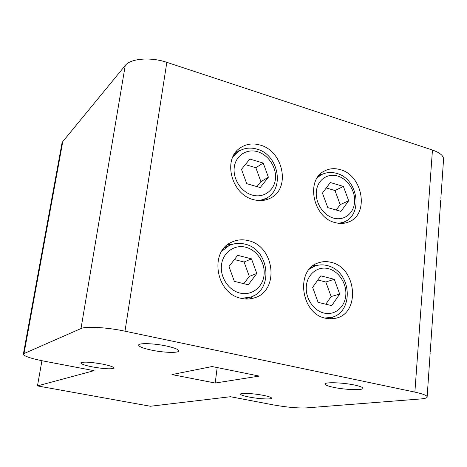 <?xml version="1.0" encoding="UTF-8"?>
<svg xmlns="http://www.w3.org/2000/svg" width="467" height="467" viewBox="0 0 467 467"><rect width="100%" height="100%" fill="white"/><g stroke="black" fill="none" stroke-linecap="round" stroke-linejoin="round"><path stroke-width="0.7" d="M331.156 262.361C326.748 261.228 322.481 261.392 318.354 262.857C295.162 269.576 300.684 313.795 325.598 318.243L330.718 318.85L335.709 318.249C360.734 313.392 356.683 267.644 331.156 262.361M316.959 265.46L313.427 265.443M260.242 145.097C252.921 142.978 246.296 143.883 240.365 147.823C222.321 158.885 231.218 194.523 253.482 199.631C259.722 201.3 265.472 200.746 270.732 197.979C290.83 188.312 283.259 151.028 260.242 145.097M240.114 150.502L236.314 151.506M248.391 240.651C242.531 239.168 236.956 239.67 231.673 242.163C208.953 251.544 215.923 293.784 241.235 298.36C245.84 299.417 250.277 299.236 254.556 297.818C279.762 290.649 274.672 246.156 248.391 240.651M232.817 244.177L227.441 244.825M340.373 169.673C334.716 168.003 329.445 168.435 324.553 170.969C305.4 179.725 312.978 217.604 335.108 222.596C339.923 223.903 344.459 223.687 348.721 221.942C369.467 214.481 363.022 175.423 340.373 169.673M322.434 174.209L319.854 174.518M354.5 385.036C343.157 382.59 325.721 381.948 325.16 383.868C324.822 384.931 327.688 386.098 333.759 387.388C344.827 389.735 362.013 390.453 362.859 388.515C363.279 387.493 360.489 386.332 354.5 385.036M263.382 395.368C253.92 393.471 240.855 392.753 240.575 394.066C240.452 394.889 243.243 395.87 248.94 397.003C258.222 398.841 271.134 399.589 271.578 398.275C271.765 397.481 269.033 396.506 263.382 395.368M102.407 364.085C90.359 362.007 83.155 361.598 80.809 362.871C80.925 364.021 84.813 365.369 92.472 366.91C104.287 368.948 111.415 369.344 113.86 368.095C113.86 366.986 110.043 365.649 102.407 364.085M166.176 345.959C154.075 343.373 139.119 342.871 138.652 344.955C138.565 346.549 142.844 348.271 151.501 350.133C163.304 352.614 178.015 353.18 178.715 351.091C178.96 349.561 174.781 347.851 166.176 345.959M61.907 143.585L62.776 141.6L23.992 353.583L23.35 354.12C23.788 356.123 30.641 358.452 43.916 361.108L94.019 370.67L37.459 385.905L41.931 360.717M37.459 385.905L150.397 406.255L230.5 396.722L273.294 404.889C286.557 407.242 297.555 408.24 306.294 407.895L420.58 398.964C424.281 398.672 426.453 398.123 427.101 397.324C427.877 395.8 423.803 394.06 414.871 392.105L124.987 331.191C107.176 327.361 85.724 326.135 81.001 328.54L125.238 65.503L62.776 141.6M125.238 65.503C130.427 58.486 150.695 56.793 166.836 62.333L124.987 331.191M414.871 392.105L432.46 150.03L166.836 62.333M171.955 374.575L215.199 383.033L259.255 376.093L212.111 366.537L171.955 374.575M81.001 328.54L23.992 353.583M432.46 150.03C440.708 152.954 444.38 156.445 443.481 160.514L440.866 198.259M217.184 367.564L215.199 383.033M343.012 223.36L344.879 221.551M249.664 298.898L253.949 295.582M265.665 199.934L268.274 196.998M330.134 318.838L333.053 316.859M340.945 211.388L348.668 200.769L343.391 186.432L330.332 182.521L322.44 193.075L327.776 207.605L340.945 211.388M331.704 305.628L339.702 294.076L334.284 279.284L320.811 275.851L312.633 287.345L318.109 302.336L331.704 305.628M248.316 284.759L256.797 273.469L251.491 258.846L237.645 255.321L228.982 266.552L234.346 281.373L248.316 284.759M260.224 187.559L268.391 177.221L263.225 163.059L249.833 159.054L241.492 169.328L246.716 183.671L260.224 187.559M256.961 186.619L260.907 181.64L268.391 177.221M260.907 181.64L255.828 167.711L245.327 164.6M255.828 167.711L263.225 163.059M243.809 283.667L249.302 276.388L256.797 273.469M249.302 276.388L244.083 262.01L234.376 259.564M244.083 262.01L251.491 258.846M325.803 304.198L331.132 296.551L339.702 294.076M331.132 296.551L325.808 282.004L317.864 279.996M325.808 282.004L334.284 279.284M336.246 210.039L340.18 204.663L348.668 200.769M340.18 204.663L334.991 190.548L326.264 187.962M334.991 190.548L343.391 186.432M336.958 173.473C358.3 178.995 363.384 215.129 343.765 222.064L339.001 223.337M333.52 218.107C343.817 221.089 353.595 213.676 354.564 202.497C355.679 191.359 347.868 179.054 337.729 176.041C327.606 172.866 317.507 179.918 316.369 191.295C315.079 202.62 323.205 215.293 333.52 218.107M245.093 244.171C269.722 249.384 273.843 290.556 250.236 297.24L241.019 298.308M240.102 293.113C251.573 295.909 262.693 287.438 264.036 275.267C265.542 263.131 257.095 250.108 245.811 247.253C234.557 244.223 223.063 252.291 221.516 264.696C219.794 277.059 228.614 290.492 240.102 293.113M257.154 149.171C278.711 154.805 284.987 189.345 266.102 198.364L259.559 200.577M252.308 195.107C263.394 198.317 274.129 190.787 275.39 179.27C276.82 167.799 268.618 155.003 257.702 151.763C246.815 148.348 235.736 155.488 234.276 167.209C232.648 178.884 241.2 192.071 252.308 195.107M309.387 269.15L314.892 266.079C318.891 264.678 323.018 264.503 327.274 265.571C352.48 271.531 353.992 313.1 330.98 317.49L324.653 318.004M324.016 313.077C334.646 315.674 344.763 307.374 345.778 295.582C346.958 283.831 338.925 271.309 328.459 268.665C318.021 265.851 307.572 273.779 306.364 285.786C305.004 297.759 313.375 310.654 324.016 313.077M317.338 177.658L321.331 174.751L318.214 176.415M221.702 251.299L229.011 245.607L224.183 247.93M232.963 156.731L237.913 151.833L234.224 154.384M266.102 198.364L262.185 200.506M250.236 297.24L245.157 298.968M330.98 317.49L326.888 318.512M343.765 222.064L340.513 223.436M23.35 354.12L61.988 143.118M430.224 352.153L440.743 200.016M427.153 396.565L430.154 353.145M178.768 350.723L178.715 351.091M362.9 388.083L362.859 388.515M314.892 266.079L310.94 267.498M256.955 149.113C249.968 147.146 243.616 148.057 237.913 151.833M244.924 244.13C239.355 242.752 234.049 243.243 229.011 245.607M336.725 173.403C331.237 171.833 326.106 172.282 321.331 174.751"/></g></svg>

